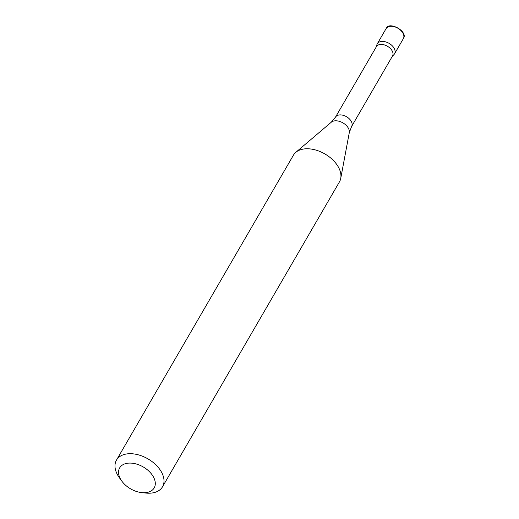 <?xml version="1.0" encoding="UTF-8"?>
<svg xmlns="http://www.w3.org/2000/svg" width="519" height="519" viewBox="0 0 519 519"><rect width="100%" height="100%" fill="white"/><g stroke="black" fill="none" stroke-linecap="round" stroke-linejoin="round"><path stroke-width="0.78" d="M403.321 38.691L394.537 53.82A9.971 6.319 -149.9 0 0 389.081 43.349A9.971 6.319 -149.9 0 0 377.281 43.81L386.065 28.675A9.978 6.319 30.1 0 1 397.865 28.214A9.978 6.319 30.1 0 1 403.321 38.691C408.764 31.451 388.51 20.604 386.065 28.675M121.809 481.094L119.357 477.707A26.599 16.848 30.1 0 1 117.469 474.729A26.599 16.848 30.1 0 1 116.49 460.1L293.436 155.168A26.599 16.848 30.1 0 1 295.856 152.301A26.599 16.848 30.1 0 1 324.9 153.948A26.599 16.848 30.1 0 1 340.749 178.348A26.599 16.848 30.1 0 1 339.452 181.871L162.505 486.803A26.599 16.848 30.1 0 1 145.794 493.05L141.642 492.602A19.949 12.638 30.1 0 1 121.809 481.094A19.949 12.638 30.1 0 1 120.395 478.862A19.949 12.638 30.1 0 1 129.938 463.078A19.949 12.638 30.1 0 1 154.344 478.862A19.949 12.638 30.1 0 1 141.642 492.602M116.49 460.1A26.599 16.848 30.1 0 1 147.954 458.88A26.599 16.848 30.1 0 1 162.505 486.803M376.398 46.658A9.31 5.897 30.1 0 1 387.408 46.23A9.31 5.897 30.1 0 1 392.5 56.007L351.603 126.487A9.31 5.897 30.1 0 0 346.51 116.71A9.31 5.897 30.1 0 0 335.495 117.138L376.398 46.658M376.184 47.028L376.917 44.653A9.971 6.319 30.1 0 1 389.081 43.349A9.971 6.319 30.1 0 1 393.986 54.56L392.286 56.376M335.495 117.138L331.278 122.218A10.672 6.76 30.1 0 1 342.929 122.88A10.672 6.76 30.1 0 1 349.287 132.669L351.603 126.487M331.278 122.218L295.856 152.301M349.287 132.669L340.749 178.348"/></g></svg>
